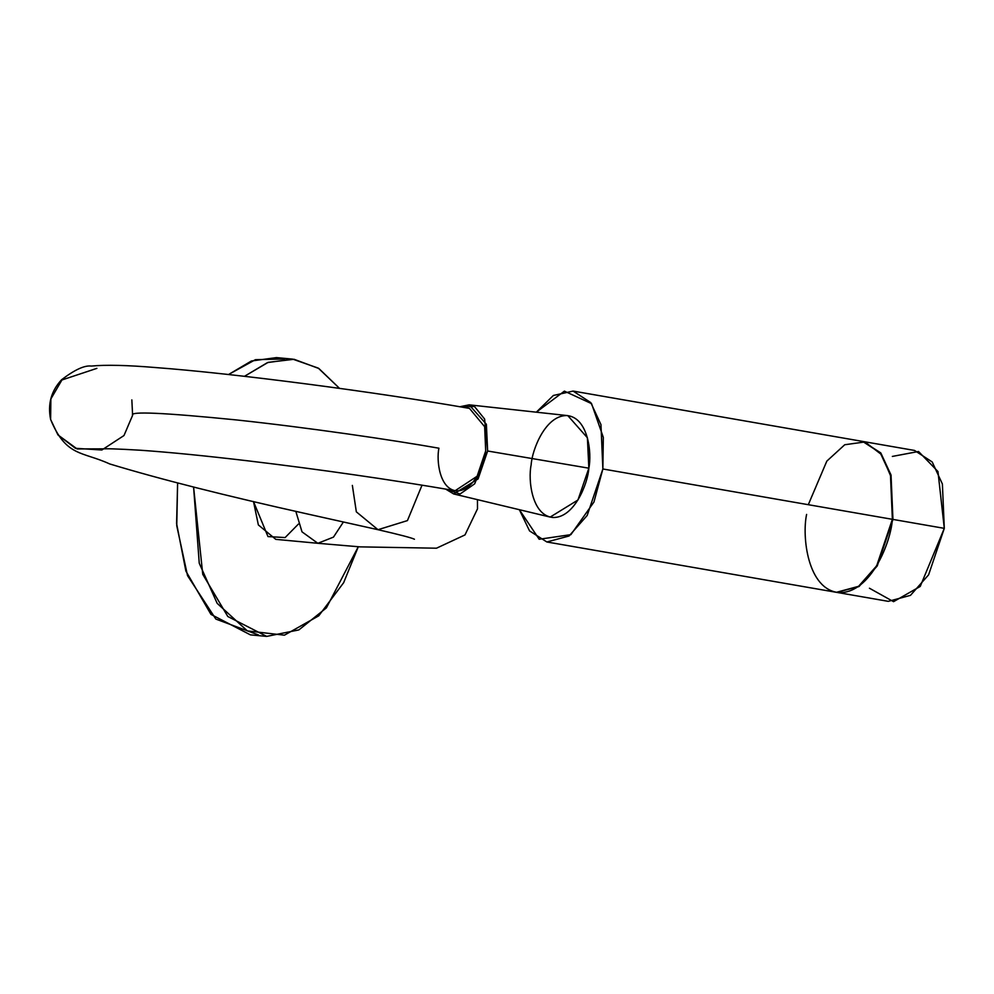 <?xml version="1.0" encoding="UTF-8"?>
<svg xmlns="http://www.w3.org/2000/svg" width="994" height="994" viewBox="0 0 994 994"><rect width="100%" height="100%" fill="white"/><g stroke="black" fill="none" stroke-linecap="round" stroke-linejoin="round"><path stroke-width="1.49" d="M101.45 448.99L101.338 449.002C104.233 448.443 117.342 448.853 140.639 450.245C168.707 452.195 204.168 455.687 247.021 460.731C320.987 469.566 390.369 479.568 455.153 490.701L477.132 476.238L485.693 450.891L484.65 426.699L469.466 408.397C374.39 391.723 233.081 373.309 155.735 367.569C127.356 365.183 105.898 364.674 91.349 366.065C84.589 365.183 74.687 369.731 61.653 379.683C51.203 390.841 47.526 404.098 50.619 419.468L57.963 434.925L77.097 448.94L105.625 448.828M438.913 448.207C393.425 440.156 307.631 427.519 235.876 419.878C163.575 412.672 129.158 411.143 132.612 415.306C129.158 411.143 163.575 412.672 235.876 419.878C307.631 427.519 393.425 440.156 438.913 448.207C436.316 460.247 439.41 489.321 456.644 490.874C474.039 491.297 484.985 463.03 485.693 450.891M132.612 415.306L123.989 435.534L101.835 450.009L75.42 448.294L57.963 434.925L50.619 419.468L50.868 398.942L61.926 379.981L96.89 368.352M50.619 419.468C66.138 456.954 82.067 451.239 109.663 463.925C159.562 479.071 225.713 495.807 308.128 514.134L378.006 529.703L407.441 520.595L422.04 485.147L407.441 520.595L378.006 529.703L356.337 511.848L352.361 485.407M295.814 511.326L302.002 531.84L317.856 543.296L302.002 531.84L295.814 511.326M343.365 522.049L333.475 537.12L317.856 543.296L275.798 539.357L258.353 524.919L253.495 501.535L267.982 536.574L285.116 537.568L298.448 524.037M453.686 493.956L550.167 517.079L577.949 500.007L588.846 468.186L487.644 451.003L478.077 478.959L453.686 493.956L445.598 489.06L460.023 494.03L474.685 483.817L487.644 451.003L588.846 468.186L587.392 437.758L567.81 415.629L469.18 404.844L486.377 424.276L487.644 451.003L484.612 419.033L474.473 406.496L459.862 406.745L469.18 404.844M546.874 541.978L836.376 592.312L858.555 586.336L876.683 565.81L892.376 519.315L890.462 474.97L880.299 452.941L862.618 441.411L573.103 391.077L590.784 402.607L600.96 424.637L602.873 468.982L587.181 515.476L569.053 536.002L546.874 541.978L529.566 530.933L519.365 509.698L539.183 539.257L570.879 534.648L593.952 502.02L602.873 468.982L892.376 519.315L602.873 468.982L603.321 437.397L591.554 403.639L564.393 391.139L536.313 412.187L553.372 395.463L573.103 391.077M588.846 468.186C587.951 483.159 574.457 518.023 553.012 517.501C531.753 515.588 527.938 479.729 531.144 464.881C532.026 449.909 545.52 415.045 566.978 415.567C588.224 417.48 592.039 453.339 588.846 468.186M808.296 504.703L826.834 461.104L844.751 444.74L864.979 441.945L881.516 454.593L890.823 476.387L892.376 519.315C891.071 541.581 871.005 593.418 839.122 592.635C807.513 589.79 801.847 536.474 806.606 514.42M292.708 359.132L318.279 368.115L339.526 388.368L318.888 368.513L294.075 359.281L268.169 362.35L244.462 376.316L267.498 362.586L292.708 359.132L276.431 357.604L251.42 360.996L228.508 374.527L255.396 359.691L284.508 358.983M258.614 635.017L215.847 619.076L187.531 575.638L176.746 525.714L177.615 482.997L176.597 523.577L185.89 571.103L210.952 614.379L250.426 634.868L266.69 636.396L227.812 616.504L202.751 574.321L193.594 487.048L199.247 563.225L217.164 603.346L247.357 630.904L284.421 635.178L318.751 615.82L343.651 582.695L358.287 546.737L326.38 607.893L298.859 629.91L266.69 636.396M892.351 456.42L918.531 451.5L937.963 471.529L944.3 528.348L920.233 586.435L893.544 601.668L869.439 588.224M836.948 592.412L888.301 601.345L910.467 595.356L928.607 574.83L944.3 528.348L942.387 484.003L932.21 461.974L914.53 450.444L863.177 441.51L880.858 453.04L891.034 475.07L892.947 519.415L877.255 565.909L859.127 586.435L836.662 592.362L858.915 586.584L877.155 566.058L892.947 519.415L944.3 528.348L892.947 519.415L890.984 474.908L880.709 452.854L862.891 441.46M131.842 399.899L132.6 415.082M477.443 499.647L477.493 508.853L464.993 534.921L436.49 548.203L359.853 546.862L317.856 543.296M378.006 529.703C399.911 534.747 412.05 537.928 414.436 539.245"/></g></svg>
